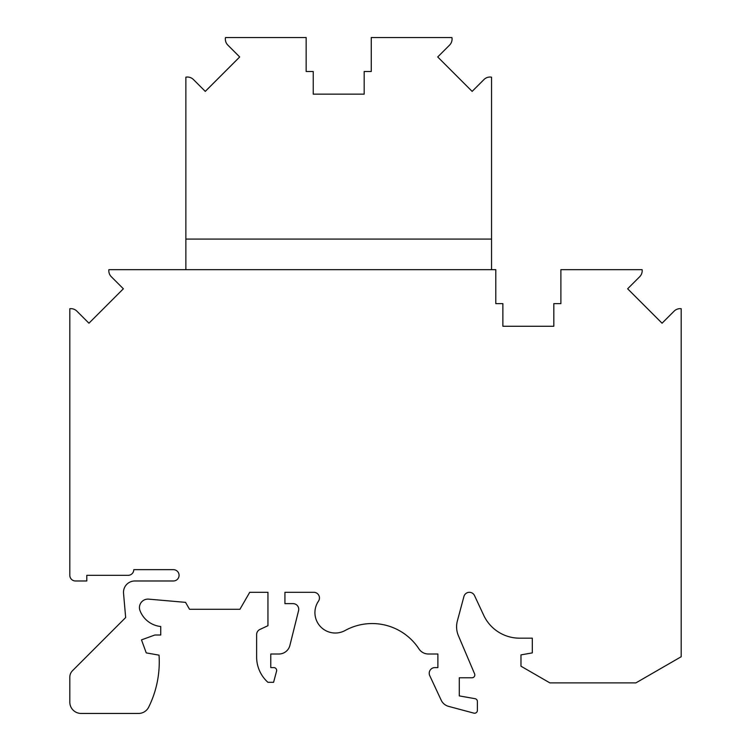 <?xml version="1.0" encoding="UTF-8"?>
<svg xmlns="http://www.w3.org/2000/svg" width="751" height="751" viewBox="0 0 751 751"><rect width="100%" height="100%" fill="white"/><g stroke="black" fill="none" stroke-linecap="round" stroke-linejoin="round"><path stroke-width="1.13" d="M491.548 269.656L495.791 269.656L495.791 303.62L502.87 303.62L502.87 326.263L553.816 326.263L553.816 303.62L560.894 303.62L560.894 269.656L642.124 269.656A8.514 8.514 0 0 1 639.692 276.725L627.629 288.788L662.053 323.212L674.116 311.149A8.514 8.514 0 0 1 681.185 308.717L681.185 656.74L635.909 682.884L549.863 682.884L520.978 666.203L520.978 654.881L532.309 652.891L532.309 638.172L519.626 638.172A39.625 39.625 0 0 1 483.71 615.294L474.519 595.581A5.661 5.661 0 0 0 463.921 596.501L457.359 620.983A22.643 22.643 0 0 0 458.392 635.684L474.594 673.854A2.835 2.835 0 0 1 471.985 677.787L459.283 677.787L459.283 695.905L475.054 698.683A2.835 2.835 0 0 1 477.392 701.472L477.392 710.399A2.835 2.835 0 0 1 473.834 713.131L448.525 706.353A11.321 11.321 0 0 1 441.203 700.204L429.75 675.647A5.661 5.661 0 0 1 434.876 667.601L437.88 667.601L437.88 654.008L428.408 654.008A11.321 11.321 0 0 1 418.936 648.883A55.931 55.931 0 0 0 345.141 630.493A20.38 20.38 0 0 1 318.471 601.157A5.661 5.661 0 0 0 313.796 592.304L284.929 592.304L284.929 603.635L293.078 603.635A5.661 5.661 0 0 1 298.569 610.657L289.895 645.428A11.321 11.321 0 0 1 278.912 654.008L270.773 654.008L270.773 667.601L273.833 667.601A2.835 2.835 0 0 1 276.565 671.159L273.58 682.312L267.919 682.312A33.964 33.964 0 0 1 256.626 657.031L256.626 634.595A5.661 5.661 0 0 1 259.893 629.46L267.947 625.705L267.947 592.304L249.726 592.304L239.926 609.296L189.543 609.296L185.544 602.358L148.679 599.138A8.496 8.496 0 0 0 140.005 610.629A24.905 24.905 0 0 0 160.742 626.512L160.742 634.999L154.875 634.999L141.498 639.871L146.238 652.891L159.034 655.144A101.892 101.892 0 0 1 148.679 707.151A11.321 11.321 0 0 1 138.531 713.45L81.136 713.45A11.321 11.321 0 0 1 69.815 702.129L69.815 677.149A9.059 9.059 0 0 1 72.472 670.746L125.661 617.557L123.539 593.299A11.321 11.321 0 0 1 134.814 580.983L173.406 580.983A5.661 5.661 0 0 0 179.067 575.322A5.661 5.661 0 0 0 173.406 569.662L133.781 569.662A5.661 5.661 0 0 1 128.121 575.322L86.797 575.322L86.797 580.983L75.475 580.983A5.661 5.661 0 0 1 69.815 575.322L69.815 308.717A8.514 8.514 0 0 1 76.884 311.149L88.947 323.212L123.371 288.788L111.308 276.725A8.514 8.514 0 0 1 108.876 269.656L185.863 269.656L185.863 77.175A8.496 8.496 0 0 1 193.411 79.522L205.276 91.387L239.7 56.963L227.835 45.098A8.496 8.496 0 0 1 225.488 37.55L306.155 37.55L306.155 71.514L313.233 71.514L313.233 94.157L364.179 94.157L364.179 71.514L371.257 71.514L371.257 37.55L451.924 37.55A8.496 8.496 0 0 1 449.577 45.098L437.711 56.963L472.135 91.387L484.001 79.522A8.496 8.496 0 0 1 491.548 77.175L491.548 269.656L185.863 269.656M491.548 239.071L185.863 239.071"/></g></svg>

